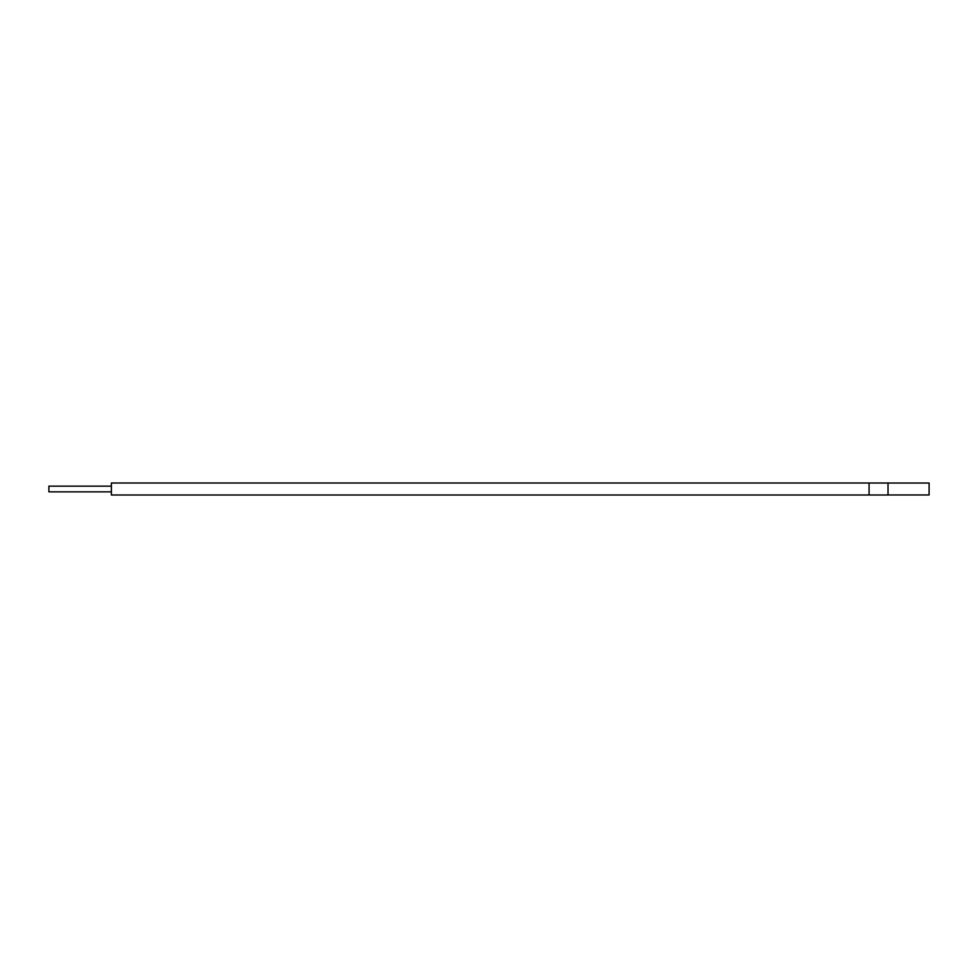 <?xml version="1.0" encoding="UTF-8"?>
<svg xmlns="http://www.w3.org/2000/svg" width="978" height="978" viewBox="0 0 978 978"><rect width="100%" height="100%" fill="white"/><g stroke="black" fill="none" stroke-linecap="round" stroke-linejoin="round"><path stroke-width="1.47" d="M111.382 491.836L48.9 491.836L48.9 486.164L111.382 486.164M888.024 494.966L929.1 494.966L929.1 483.034L869.075 483.01L869.075 494.99L869.075 483.01L111.382 483.01L111.382 494.99L888.024 494.99L888.024 483.01"/></g></svg>
